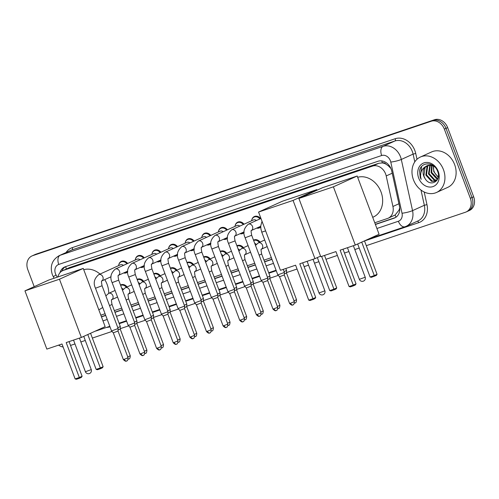 <?xml version="1.0" encoding="UTF-8"?>
<svg xmlns="http://www.w3.org/2000/svg" width="499" height="499" viewBox="0 0 499 499"><rect width="100%" height="100%" fill="white"/><g stroke="black" fill="none" stroke-linecap="round" stroke-linejoin="round"><path stroke-width="0.75" d="M260.715 227.039A6.231 5.059 65.6 0 1 259.511 227.868A6.231 5.059 65.6 0 1 256.661 228.112M244.092 232.646A6.231 5.059 65.6 0 1 242.882 233.476A6.231 5.059 65.6 0 1 240.031 233.719M227.463 238.254A6.231 5.059 65.6 0 1 226.259 239.09A6.231 5.059 65.6 0 1 223.409 239.327M210.84 243.861A6.231 5.059 65.6 0 1 209.63 244.697A6.231 5.059 65.6 0 1 206.779 244.934M194.211 249.469A6.231 5.059 65.6 0 1 193.007 250.305A6.231 5.059 65.6 0 1 190.156 250.542M177.588 255.076A6.231 5.059 65.6 0 1 176.378 255.912A6.231 5.059 65.6 0 1 173.527 256.149M160.959 260.684A6.231 5.059 65.6 0 1 159.755 261.52A6.231 5.059 65.6 0 1 156.904 261.763M144.336 266.291A6.231 5.059 65.6 0 1 143.126 267.127A6.231 5.059 65.6 0 1 140.275 267.37M127.707 271.899A6.231 5.059 65.6 0 1 126.503 272.735A6.231 5.059 65.6 0 1 123.652 272.978M374.761 222.779L387.449 218.5A11.683 9.487 -114.4 0 0 388.172 218.213A11.683 9.487 -114.4 0 0 392.925 206.48L386.207 175.935A11.683 9.487 -114.4 0 0 385.633 173.989A11.683 9.487 -114.4 0 0 372.528 166.105L63.429 270.364A11.683 9.487 -114.4 0 0 62.706 270.651A11.683 9.487 -114.4 0 0 57.909 276.957M390.923 168.519L388.509 165.949L385.995 164.165A3.892 3.162 -114.4 0 0 382.396 162.874A11.683 6.793 -108.6 0 1 381.772 160.909M382.396 162.874L382.24 162.93A11.683 9.487 65.6 0 1 385.995 164.165M388.172 218.213L395.089 215.025L399.025 210.123L399.711 207.759M382.24 162.93L378.747 163.285L69.648 267.539L62.706 270.651M100.829 315.175L105.083 313.734M114.333 310.615L121.706 308.126M130.956 305.008L138.335 302.519M147.585 299.4L154.958 296.911M164.208 293.792L171.587 291.304M180.838 288.185L188.21 285.696M197.461 282.577L204.839 280.089M214.09 276.97L221.462 274.481M230.713 271.362L238.092 268.874M247.342 265.755L254.715 263.266M263.965 260.147L271.344 257.659M253.517 240.156A6.231 5.059 65.6 0 1 253.816 240.007A6.231 5.059 65.6 0 1 260.098 242.09M236.894 245.764A6.231 5.059 65.6 0 1 237.193 245.614A6.231 5.059 65.6 0 1 243.475 247.697M220.265 251.377A6.231 5.059 65.6 0 1 220.564 251.222A6.231 5.059 65.6 0 1 226.845 253.305M203.642 256.985A6.231 5.059 65.6 0 1 203.941 256.829A6.231 5.059 65.6 0 1 210.222 258.912M187.013 262.593A6.231 5.059 65.6 0 1 187.312 262.437A6.231 5.059 65.6 0 1 193.593 264.52M170.39 268.2A6.231 5.059 65.6 0 1 170.689 268.044A6.231 5.059 65.6 0 1 176.97 270.127M153.761 273.808A6.231 5.059 65.6 0 1 154.06 273.652A6.231 5.059 65.6 0 1 160.341 275.735M137.138 279.415A6.231 5.059 65.6 0 1 137.437 279.259A6.231 5.059 65.6 0 1 143.718 281.342M120.508 285.023A6.231 5.059 65.6 0 1 120.808 284.867A6.231 5.059 65.6 0 1 127.089 286.95M251.833 219.76A6.231 5.059 65.6 0 1 254.359 216.529A6.231 5.059 65.6 0 1 260.64 218.612M235.204 225.367A6.231 5.059 65.6 0 1 237.73 222.136A6.231 5.059 65.6 0 1 244.011 224.219M218.581 230.975A6.231 5.059 65.6 0 1 221.107 227.744A6.231 5.059 65.6 0 1 227.388 229.827M201.952 236.582A6.231 5.059 65.6 0 1 204.484 233.351A6.231 5.059 65.6 0 1 210.759 235.434M185.329 242.19A6.231 5.059 65.6 0 1 187.855 238.959A6.231 5.059 65.6 0 1 194.136 241.042M168.706 247.797A6.231 5.059 65.6 0 1 171.232 244.566A6.231 5.059 65.6 0 1 177.513 246.649M152.076 253.405A6.231 5.059 65.6 0 1 154.603 250.174A6.231 5.059 65.6 0 1 160.884 252.257M135.454 259.012A6.231 5.059 65.6 0 1 137.98 255.781A6.231 5.059 65.6 0 1 144.261 257.864M118.824 264.62A6.231 5.059 65.6 0 1 121.351 261.389A6.231 5.059 65.6 0 1 127.632 263.472M375.41 224.488L393.992 218.219A11.683 9.487 -114.4 0 0 394.715 217.938A11.683 9.487 -114.4 0 0 399.462 206.206L391.746 171.076A11.683 9.487 -114.4 0 0 391.166 169.13A11.683 9.487 -114.4 0 0 378.061 161.246L65.35 266.722A11.683 9.487 -114.4 0 0 64.627 267.009A11.683 9.487 -114.4 0 0 59.992 272.685M34.2 286.657L27.794 269.616A11.683 9.487 65.6 0 1 31.973 255.943A11.683 9.487 65.6 0 1 32.697 255.656L431.236 121.232A11.683 9.487 65.6 0 1 444.341 129.116L470.339 198.284A11.683 9.487 65.6 0 1 466.166 211.95A11.683 9.487 65.6 0 1 465.442 212.237L366.297 245.676M63.13 346.992A11.683 9.487 65.6 0 1 58.601 345.133M359.218 248.065L354.814 249.556M348.907 251.546L344.46 253.043M337.38 255.432L325.966 259.287M318.88 261.669L314.476 263.16M308.569 265.15L304.128 266.647M297.042 269.036L286.501 272.591M278.267 275.373L269.872 278.205M261.644 280.981L253.249 283.812M245.015 286.588L236.62 289.42M228.392 292.196L219.997 295.028M211.763 297.803L203.374 300.635M195.14 303.411L186.745 306.243M178.511 309.018L170.122 311.85M161.888 314.626L153.492 317.458M145.259 320.233L136.869 323.065M128.636 325.841L120.24 328.673M112.007 331.448L92.359 338.079M85.279 340.461L80.875 341.952M74.969 343.942L70.521 345.439M31.973 255.943L33.626 255.195A11.683 9.487 65.6 0 1 34.35 254.908L432.889 120.484A11.683 9.487 65.6 0 1 446 128.368L471.998 197.529A11.683 9.487 65.6 0 1 467.819 211.202A11.683 9.487 65.6 0 1 467.095 211.489M101.472 316.884L105.726 315.449M114.976 312.33L122.355 309.842M131.605 306.723L138.978 304.234M148.228 301.115L155.607 298.627M164.851 295.508L172.23 293.019M181.48 289.9L188.859 287.412M198.103 284.293L205.482 281.804M214.732 278.685L222.105 276.197M231.355 273.078L238.734 270.589M247.984 267.47L255.357 264.981M264.607 261.863L271.986 259.374M61.945 271.044A11.683 9.487 65.6 0 1 65.481 266.678M395.514 217.514L375.342 224.319M271.924 259.199L264.545 261.688M255.295 264.807L247.916 267.296M238.672 270.414L231.293 272.903M222.043 276.022L214.67 278.511M205.42 281.629L198.041 284.118M188.79 287.237L181.418 289.726M172.167 292.844L164.789 295.333M155.538 298.452L148.166 300.941M138.915 304.059L131.536 306.548M122.286 309.673L114.913 312.156M105.663 315.281L101.409 316.715M467.819 211.202L469.478 210.453A11.683 9.487 65.6 0 0 473.651 196.781L447.653 127.613A11.683 9.487 65.6 0 0 434.548 119.729L36.003 254.153A11.683 9.487 65.6 0 0 35.279 254.44L33.626 255.195A11.683 9.487 65.6 0 1 34.35 254.908L432.889 120.484A11.683 9.487 65.6 0 1 446 128.368L471.998 197.529A11.683 9.487 65.6 0 1 467.819 211.202L466.166 211.95M413.459 179.802A19.467 15.806 65.6 0 1 420.42 157.017A19.467 15.806 65.6 0 1 443.468 169.685A19.467 15.806 65.6 0 1 436.513 192.471A19.467 15.806 65.6 0 1 413.459 179.802M420.42 157.017L431.585 151.946A19.467 15.806 65.6 0 1 454.639 164.608A19.467 15.806 65.6 0 1 447.684 187.399L436.513 192.471M428.735 165.231L427.662 166.373L426.508 174.843L432.14 181.018L435.901 181.018M436.232 180.881L436.731 180.619M428.367 165.3L427.001 166.672L425.853 175.137L431.479 181.318L435.577 181.174L437.062 180.158M430.294 165.169L429.134 173.646L434.766 179.827L437.074 180.133M429.889 165.15L428.479 173.945L434.111 180.127L436.806 180.388M432.028 165.5L431.76 172.454L437.779 178.748M431.573 165.375L431.105 172.754L436.737 178.935L437.604 179.153M438.297 176.609L437.667 176.147A8.801 7.148 65.6 0 1 434.093 171.394A8.801 7.148 65.6 0 1 433.569 166.148M433.488 166.105L433.731 171.562L438.203 177.239M432.508 165.15L427.649 165.45M427.325 165.612L425.029 167.564L423.882 176.035L425.054 178.548C430.263 187.724 441.752 180.95 437.654 171.488C434.51 161.701 421.05 161.302 419.547 170.795L420.264 177.432L421.156 179.359L420.694 177.27C420.164 172.423 421.792 168.874 425.578 166.622A8.801 7.148 65.6 0 0 423.751 176.091A8.801 7.148 65.6 0 0 425.054 178.548M434.716 166.872L431.598 165.375L426.988 165.749L425.578 166.622M438.247 171.444A12.693 10.304 65.6 0 1 432.926 186.614A12.693 10.304 65.6 0 1 418.68 178.043A12.693 10.304 65.6 0 1 424.007 162.874A12.693 10.304 65.6 0 1 438.247 171.444M421.536 166.66L420.339 177.401L421.156 179.359M357.664 177.288A21.413 17.39 65.6 0 1 381.03 191.953A21.413 17.39 65.6 0 1 373.377 217.015L372.716 217.314M335.933 251.59L349.069 286.532L353.273 285.116L340.137 250.174L355.288 245.059L333.401 186.819L298.889 198.459L320.776 256.698L335.933 251.59M349.069 286.532L350.354 286.875L353.361 285.858L353.273 285.116L356.043 283.862L343.013 249.201M298.889 198.459L322.678 187.655L357.19 176.016L379.078 234.262L355.288 245.059M357.19 176.016L333.401 186.819M353.361 285.858L355.3 284.979L356.043 283.862M364.495 240.88L377.063 274.319L376.321 275.436L371.375 277.332L370.09 276.995L357.677 243.974M361.719 242.14L374.287 275.573L377.063 274.319M370.09 276.995L374.287 275.573L374.375 276.315M295.601 265.194L308.738 300.142L312.935 298.72L299.799 263.778L314.956 258.663L293.063 200.423L258.551 212.063L280.444 270.308L295.601 265.194M308.738 300.142L310.022 300.479L313.023 299.462L312.935 298.72L315.711 297.466L302.681 262.805M320.558 256.118L314.956 258.663M258.551 212.063L282.34 201.259L316.853 189.62L293.063 200.423M317.071 190.2L316.853 189.62M313.023 299.462L314.969 298.583L315.711 297.466M324.518 255.438L336.725 287.923L335.989 289.04L331.043 290.936L329.752 290.599L317.345 257.584M321.637 256.411L333.956 289.177L336.725 287.923M329.752 290.599L333.956 289.177L334.043 289.925M83.732 269.685A21.413 17.39 65.6 0 1 100.018 274.07M104.746 279.615A21.413 17.39 65.6 0 1 107.092 284.349A21.413 17.39 65.6 0 1 108.726 293.35M102.688 307.365A21.413 17.39 65.6 0 1 99.438 309.411L98.777 309.711M61.995 343.986L75.131 378.934L79.335 377.512L66.199 342.57L81.356 337.455L59.462 279.215L24.95 290.855L46.844 349.1L61.995 343.986M75.131 378.934L76.422 379.271L79.422 378.254L79.335 377.512L82.104 376.258L69.08 341.597M24.95 290.855L48.74 280.051L83.252 268.412L105.146 326.658L81.356 337.455M83.252 268.412L59.462 279.215M79.422 378.254L81.368 377.375L82.104 376.258M90.556 333.276L103.125 366.715L102.382 367.832L100.436 368.717L97.436 369.728L96.151 369.391L83.738 336.376M87.787 334.536L100.349 367.969L103.125 366.715M96.151 369.391L100.349 367.969L100.436 368.717M284.287 274.955L284.38 272.429L277.818 274.893L261.757 232.16L260.896 228.891L260.728 225.947L262.025 221.294M292.851 304.933A2.532 1.472 -108.6 0 1 292.77 304.964A2.532 1.472 -108.6 0 1 290.618 303.174L294.335 301.677L284.293 274.955L279.552 276.739L277.824 274.899M276.228 310.54A2.532 1.472 -108.6 0 1 276.147 310.571A2.532 1.472 -108.6 0 1 273.995 308.781L277.706 307.284L267.664 280.563L267.757 278.037L261.195 280.507L245.128 237.767C242.707 232.634 243.786 228.105 248.365 224.182A3.505 2.844 65.6 0 1 248.415 224.163A3.505 2.844 65.6 0 1 252.513 226.465A3.505 2.844 65.6 0 1 251.421 230.482M267.664 280.563L262.923 282.34M231.542 229.889A3.505 2.844 65.6 0 1 231.736 229.79L253.417 219.947A3.505 2.844 65.6 0 1 256.399 220.533M251.615 220.764A5.838 4.74 65.6 0 1 254.103 217.071A5.838 4.74 65.6 0 1 259.923 218.936M259.599 316.148A2.532 1.472 -108.6 0 1 259.524 316.179A2.532 1.472 -108.6 0 1 257.365 314.389L261.083 312.892L251.041 286.17L251.128 283.644L244.566 286.108L228.505 243.375C226.078 238.241 227.157 233.713 231.736 229.79A3.505 2.844 65.6 0 1 231.786 229.771A3.505 2.844 65.6 0 1 235.884 232.072A3.505 2.844 65.6 0 1 234.792 236.089L244.086 231.879M251.041 286.17L246.3 287.954L244.572 286.114M260.559 226.34A5.838 4.74 65.6 0 1 258.937 227.706A5.838 4.74 65.6 0 1 256.842 228.031M214.919 235.497A3.505 2.844 65.6 0 1 215.113 235.397L236.788 225.554A3.505 2.844 65.6 0 1 239.769 226.141M234.992 226.371A5.838 4.74 65.6 0 1 237.48 222.679A5.838 4.74 65.6 0 1 243.3 224.544M242.976 321.755A2.532 1.472 -108.6 0 1 242.894 321.786A2.532 1.472 -108.6 0 1 240.743 319.996L244.454 318.499L234.411 291.778L234.505 289.258L227.943 291.722L211.882 248.982C209.455 243.849 210.534 239.32 215.113 235.397A3.505 2.844 65.6 0 1 215.163 235.378A3.505 2.844 65.6 0 1 219.261 237.68A3.505 2.844 65.6 0 1 218.169 241.697L227.463 237.487M234.411 291.778L229.677 293.562L227.943 291.722M243.93 231.948A5.838 4.74 65.6 0 1 242.308 233.314A5.838 4.74 65.6 0 1 240.212 233.638M198.29 241.104A3.505 2.844 65.6 0 1 198.483 241.005L220.165 231.162A3.505 2.844 65.6 0 1 223.147 231.748M218.362 231.979A5.838 4.74 65.6 0 1 220.851 228.286A5.838 4.74 65.6 0 1 226.671 230.151M201.384 247.385L201.577 247.261C201.047 246.893 201.128 248.514 201.814 252.126L217.876 294.859L212.736 296.936L211.314 297.323L195.252 254.59C192.826 249.456 193.905 244.928 198.483 241.005A3.505 2.844 65.6 0 1 198.533 240.986A3.505 2.844 65.6 0 1 202.638 243.287A3.505 2.844 65.6 0 1 201.54 247.304L210.834 243.094M226.353 327.363A2.532 1.472 -108.6 0 1 226.272 327.394A2.532 1.472 -108.6 0 1 224.113 325.604L227.831 324.107L217.789 297.385L213.048 299.169L211.32 297.329M227.307 237.561A5.838 4.74 65.6 0 1 225.685 238.921A5.838 4.74 65.6 0 1 223.589 239.246M181.667 246.712A3.505 2.844 65.6 0 1 181.861 246.612L203.536 236.769A3.505 2.844 65.6 0 1 206.517 237.356M201.739 237.586A5.838 4.74 65.6 0 1 204.228 233.894A5.838 4.74 65.6 0 1 210.048 235.759M209.723 332.97A2.532 1.472 -108.6 0 1 209.642 333.001A2.532 1.472 -108.6 0 1 207.49 331.211L211.202 329.714L201.159 302.999L201.253 300.473L194.691 302.937L178.63 260.197C176.203 255.064 177.282 250.535 181.861 246.612A3.505 2.844 65.6 0 1 181.91 246.593A3.505 2.844 65.6 0 1 186.008 248.895A3.505 2.844 65.6 0 1 184.917 252.918L194.211 248.702M201.159 302.999L196.425 304.777L194.691 302.937M210.678 243.169A5.838 4.74 65.6 0 1 209.056 244.529A5.838 4.74 65.6 0 1 206.96 244.853M165.044 252.319A3.505 2.844 65.6 0 1 165.231 252.22L186.913 242.377A3.505 2.844 65.6 0 1 189.894 242.969M185.11 243.194A5.838 4.74 65.6 0 1 187.605 239.501A5.838 4.74 65.6 0 1 193.419 241.366M193.101 338.578A2.532 1.472 -108.6 0 1 193.019 338.609A2.532 1.472 -108.6 0 1 190.861 336.819L194.579 335.322L184.536 308.607L184.624 306.08L178.062 308.538L162 265.805C159.58 260.671 160.653 256.143 165.231 252.22A3.505 2.844 65.6 0 1 165.281 252.201A3.505 2.844 65.6 0 1 169.386 254.502A3.505 2.844 65.6 0 1 168.288 258.526M184.536 308.607L179.796 310.384L178.068 308.544M194.055 248.776A5.838 4.74 65.6 0 1 192.433 250.136A5.838 4.74 65.6 0 1 190.337 250.461M148.415 257.927A3.505 2.844 65.6 0 1 148.608 257.827L170.29 247.984A3.505 2.844 65.6 0 1 173.265 248.577M168.487 248.801A5.838 4.74 65.6 0 1 170.976 245.109A5.838 4.74 65.6 0 1 176.796 246.974M176.471 344.185A2.532 1.472 -108.6 0 1 176.39 344.216A2.532 1.472 -108.6 0 1 174.238 342.426L177.95 340.929L167.907 314.214L168.001 311.688L161.439 314.152L145.377 271.412C142.951 266.279 144.03 261.75 148.608 257.827A3.505 2.844 65.6 0 1 148.658 257.808A3.505 2.844 65.6 0 1 152.756 260.11A3.505 2.844 65.6 0 1 151.665 264.133L160.959 259.917M167.907 314.214L163.173 315.992L161.439 314.152M177.426 254.384A5.838 4.74 65.6 0 1 175.804 255.744A5.838 4.74 65.6 0 1 173.714 256.068M131.792 263.534A3.505 2.844 65.6 0 1 131.979 263.441L153.661 253.592A3.505 2.844 65.6 0 1 156.642 254.184M151.864 254.409A5.838 4.74 65.6 0 1 154.353 250.716A5.838 4.74 65.6 0 1 160.173 252.581M159.848 349.793A2.532 1.472 -108.6 0 1 159.767 349.824A2.532 1.472 -108.6 0 1 157.609 348.034L161.327 346.537L151.284 319.822L151.372 317.295L144.816 319.759L128.748 277.02C126.328 271.886 127.401 267.358 131.979 263.441A3.505 2.844 65.6 0 1 132.029 263.416A3.505 2.844 65.6 0 1 136.133 265.718A3.505 2.844 65.6 0 1 135.042 269.741L144.33 265.524M151.284 319.822L146.544 321.599L144.816 319.759M160.803 259.991A5.838 4.74 65.6 0 1 159.181 261.351A5.838 4.74 65.6 0 1 157.085 261.676M115.163 269.142A3.505 2.844 65.6 0 1 115.356 269.048L137.038 259.199A3.505 2.844 65.6 0 1 140.019 259.792M135.235 260.016A5.838 4.74 65.6 0 1 137.724 256.324A5.838 4.74 65.6 0 1 143.544 258.189M118.251 275.429L118.444 275.298C117.92 274.93 117.995 276.552 118.681 280.164L134.749 322.897L129.603 324.974L128.187 325.367L112.125 282.627C109.699 277.494 110.778 272.965 115.356 269.048A3.505 2.844 65.6 0 1 115.406 269.023A3.505 2.844 65.6 0 1 119.504 271.325A3.505 2.844 65.6 0 1 118.413 275.348L127.707 271.132M143.219 355.4A2.532 1.472 -108.6 0 1 143.138 355.431A2.532 1.472 -108.6 0 1 140.986 353.648L144.698 352.144L134.655 325.423L129.921 327.207L128.187 325.367M144.18 265.599A5.838 4.74 65.6 0 1 142.552 266.959A5.838 4.74 65.6 0 1 140.462 267.283M98.54 274.749A3.505 2.844 65.6 0 1 98.727 274.656L120.409 264.813A3.505 2.844 65.6 0 1 123.39 265.399M118.612 265.63A5.838 4.74 65.6 0 1 121.101 261.931A5.838 4.74 65.6 0 1 126.921 263.796M126.596 361.008A2.532 1.472 -108.6 0 1 126.515 361.039A2.532 1.472 -108.6 0 1 124.363 359.255L128.075 357.752L118.032 331.037L118.12 328.51L111.564 330.974L95.496 288.235C93.076 283.101 94.149 278.573 98.727 274.656A3.505 2.844 65.6 0 1 98.777 274.631A3.505 2.844 65.6 0 1 102.881 276.933A3.505 2.844 65.6 0 1 101.79 280.956L111.077 276.739M118.032 331.037L113.292 332.814L111.564 330.974M127.551 271.207A5.838 4.74 65.6 0 1 125.929 272.566A5.838 4.74 65.6 0 1 123.833 272.891M285.833 268.487L286.576 270.464L284.062 271.581M293.998 300.785L296.531 299.706L286.488 272.99L284.324 273.926M261.227 249.275L261.42 249.144C260.89 248.776 260.971 250.398 261.657 254.01L269.953 276.066L267.433 277.188M277.375 306.392L279.902 305.313L269.859 278.598L267.701 279.534M254.721 243.362A3.505 2.844 65.6 0 1 256.255 244.41M244.604 254.883L244.797 254.752C244.267 254.384 244.348 256.006 245.034 259.617L253.324 281.679L250.81 282.796M255.582 239.632L253.648 240.512A5.838 4.74 65.6 0 1 259.386 242.414M260.746 312L263.279 310.921L253.236 284.205L251.078 285.141M238.092 248.97A3.505 2.844 65.6 0 1 239.626 250.018M227.974 260.49L228.168 260.359C227.638 259.991 227.719 261.613 228.405 265.225L236.701 287.287L234.181 288.403M238.952 245.24L237.025 246.119A5.838 4.74 65.6 0 1 242.757 248.022M244.123 317.607L246.649 316.528L236.607 289.813L234.449 290.749M221.469 254.577A3.505 2.844 65.6 0 1 223.003 255.625M211.351 266.098L211.545 265.967C211.015 265.599 211.096 267.221 211.782 270.832L220.071 292.894L217.558 294.011M222.329 250.847L220.396 251.727A5.838 4.74 65.6 0 1 226.134 253.629M227.494 323.215L230.027 322.136L219.984 295.42L217.826 296.356M204.846 260.185A3.505 2.844 65.6 0 1 206.374 261.233M194.722 271.706L194.916 271.575C194.392 271.207 194.467 272.828 195.153 276.44L203.449 298.502L200.935 299.618M205.707 256.455L203.773 257.334A5.838 4.74 65.6 0 1 209.505 259.237M210.871 328.822L213.397 327.743L203.355 301.028L201.197 301.964M188.217 265.792A3.505 2.844 65.6 0 1 189.751 266.84M178.099 277.313L178.293 277.182C177.763 276.814 177.844 278.436 178.53 282.047L186.819 304.109L184.306 305.226M189.077 262.062L187.144 262.942A5.838 4.74 65.6 0 1 192.882 264.844M194.242 334.43L196.774 333.351L186.732 306.636L184.574 307.571M171.594 271.4A3.505 2.844 65.6 0 1 173.122 272.448M161.47 282.921L161.664 282.79C161.14 282.422 161.214 284.043 161.901 287.655L170.196 309.717L167.683 310.833M172.454 267.67L170.521 268.549A5.838 4.74 65.6 0 1 176.253 270.452M177.619 340.037L180.145 338.958L170.103 312.243L167.945 313.185M154.964 277.007A3.505 2.844 65.6 0 1 156.499 278.055M144.847 288.528L145.041 288.397C144.51 288.029 144.591 289.651 145.278 293.262L153.567 315.324L151.054 316.441M155.825 273.284L153.892 274.157A5.838 4.74 65.6 0 1 159.63 276.059M160.99 345.651L163.522 344.566L153.48 317.851L151.322 318.792M138.342 282.615A3.505 2.844 65.6 0 1 139.87 283.663M128.218 294.136L128.411 294.005C127.887 293.637 127.962 295.258 128.648 298.87L136.944 320.932L134.431 322.048M139.202 278.891L137.269 279.764A5.838 4.74 65.6 0 1 143.001 281.667M144.367 351.259L146.893 350.173L136.851 323.458L134.693 324.4M121.712 288.222A3.505 2.844 65.6 0 1 123.247 289.27M111.595 299.743L111.788 299.612C111.258 299.244 111.339 300.866 112.026 304.477L120.315 326.539L117.801 327.656M122.573 284.499L120.639 285.372A5.838 4.74 65.6 0 1 126.378 287.274M127.738 356.866L130.27 355.787L120.228 329.066L118.07 330.007M392.214 173.209L386.207 175.935M396.106 217.121A11.683 6.793 -108.6 0 1 395.089 215.025M399.025 210.123A11.683 1.728 -12.4 0 0 399.743 210.004M388.509 165.949A11.683 1.728 -12.4 0 0 389.395 165.811M66.361 268.986A11.683 6.793 -108.6 0 1 65.687 266.609M378.747 163.285L372.528 166.105M398.926 203.754L392.925 206.48M69.648 267.539L63.429 270.364M376.913 228.492L398.377 221.257A7.784 6.325 -114.4 0 0 402.026 213.241L390.779 162.075A7.784 6.325 -114.4 0 0 390.399 160.778A7.784 6.325 -114.4 0 0 381.66 155.52L58.745 264.439A7.784 6.325 -114.4 0 0 55.476 273.745A7.784 6.325 -114.4 0 0 56.044 274.974L57.254 277.182M58.745 264.439A7.784 4.528 71.4 0 1 60.148 255.282L383.057 146.363A15.575 12.65 65.6 0 1 400.535 156.873A15.575 12.65 65.6 0 1 401.302 159.468L413.097 154.11A15.575 12.65 -114.4 0 0 412.33 151.521A15.575 12.65 -114.4 0 0 394.852 141.011L71.937 249.924A15.575 12.65 -114.4 0 0 70.97 250.305L59.181 255.663A15.575 12.65 65.6 0 1 60.148 255.282L71.937 249.924A1.946 1.135 -108.6 0 0 72.286 247.635L395.202 138.722A1.946 1.135 -108.6 0 1 394.852 141.011L383.057 146.363A7.784 4.528 71.4 0 0 381.66 155.52M59.181 255.663C52.039 259.892 49.757 266.204 52.326 274.606L53.356 276.839A7.784 0.418 -28.7 0 1 56.044 274.974M395.202 138.722A17.521 14.228 65.6 0 1 414.862 150.548A17.521 14.228 65.6 0 1 415.729 153.461L417.008 159.275M424.194 192.009L426.969 204.627A17.521 14.228 65.6 0 1 418.761 222.654L364.519 240.948M276.253 270.72L268.874 273.209M259.623 276.327L252.251 278.816M243.001 281.935L235.622 284.424M226.371 287.543L218.999 290.031M209.748 293.15L202.369 295.639M193.119 298.758L185.747 301.246M176.496 304.365L169.117 306.854M159.867 309.973L152.494 312.461M143.244 315.58L135.865 318.069M126.615 321.188L119.242 323.676M109.992 326.795A17.521 14.228 65.6 0 1 106.605 327.4M66.074 252.531A17.521 14.228 65.6 0 1 72.286 247.635M470.339 198.284L473.651 196.781M444.341 129.116L447.653 127.613M431.236 121.232L434.548 119.729M32.697 255.656L36.003 254.153M390.779 162.075A7.784 1.154 -12.4 0 0 401.302 159.468L412.548 210.634L424.337 205.282L420.994 190.044M402.026 213.241A7.784 1.154 -12.4 0 0 412.548 210.634A15.575 12.65 65.6 0 1 406.217 226.278L418.006 220.92A15.575 12.65 -114.4 0 0 424.337 205.282L426.969 204.627M414.8 161.857L413.097 154.11L415.729 153.461M102.975 320.888L107.229 319.454M116.479 316.335L123.858 313.846M133.108 310.727L140.481 308.239M149.731 305.12L157.11 302.631M166.36 299.512L173.733 297.024M182.983 293.905L190.362 291.416M199.612 288.297L206.985 285.808M216.235 282.69L223.614 280.201M232.865 277.082L240.237 274.593M249.488 271.475L256.866 268.986M266.117 265.861L273.489 263.378M95.521 331.024A7.784 4.528 71.4 0 0 96.27 330.887L109.811 326.321A1.946 1.135 -108.6 0 1 109.824 326.34M417.295 221.244A1.946 1.135 -108.6 0 1 418.761 222.654M398.377 221.257A7.784 4.528 71.4 0 0 405.001 226.752L406.217 226.278M395.408 217.576L393.992 218.219M364.663 277.425L365.181 277.138A3.113 3.113 0 0 1 363.26 281.187A3.113 3.113 0 0 1 359.349 279.328L364.663 277.425M324.331 291.029L324.849 290.742A3.113 3.113 0 0 1 322.928 294.79A3.113 3.113 0 0 1 319.017 292.932L324.331 291.029M90.731 369.821L91.242 369.534A3.113 3.113 0 0 1 89.321 373.583A3.113 3.113 0 0 1 85.41 371.724L90.731 369.821M265.624 230.881L261.757 232.16M290.618 303.174L289.595 303.454L279.552 276.739M251.259 230.563L251.452 230.438C250.922 230.07 251.003 231.692 251.689 235.297L245.128 237.767M248.171 224.282A3.505 2.844 65.6 0 1 248.365 224.182L260.958 218.462M273.995 308.781L272.972 309.062L262.929 282.347L261.195 280.507M234.636 236.17L234.829 236.046C234.299 235.678 234.38 237.299 235.066 240.905L228.505 243.375M257.365 314.389L256.343 314.669L246.3 287.954M218.007 241.778L218.2 241.653C217.67 241.285 217.751 242.907 218.437 246.518L211.882 248.982M240.743 319.996L239.72 320.277L229.677 293.562M201.814 252.126L195.252 254.59M224.113 325.604L223.09 325.884L213.048 299.169M184.755 252.993L184.948 252.868C184.424 252.5 184.499 254.122 185.185 257.733L178.63 260.197M207.49 331.211L206.467 331.492L196.425 304.777M168.132 258.601L168.325 258.476C167.795 258.108 167.876 259.729 168.562 263.341L162 265.805M190.861 336.819L189.838 337.099L179.796 310.384M151.503 264.208L151.696 264.083C151.172 263.715 151.247 265.337 151.933 268.949L145.377 271.412M174.238 342.426L173.215 342.707L163.173 315.992M134.88 269.822L135.073 269.691C134.543 269.323 134.624 270.945 135.31 274.556L128.748 277.02M157.609 348.034L156.586 348.314L146.544 321.599M118.681 280.164L112.125 282.627M140.986 353.648L139.963 353.922L129.921 327.207M101.628 281.037L101.821 280.906C101.291 280.538 101.372 282.16 102.058 285.771L95.496 288.235M124.363 359.255L123.334 359.529L113.292 332.814M295.046 302.962A2.532 1.472 -108.6 0 1 294.971 302.993A2.532 1.472 -108.6 0 1 294.454 303.012M278.423 308.569A2.532 1.472 -108.6 0 1 278.342 308.6A2.532 1.472 -108.6 0 1 277.831 308.619M258.139 242.988A3.505 2.844 65.6 0 1 258.332 242.894A3.505 2.844 65.6 0 1 258.382 242.87A3.505 2.844 65.6 0 1 262.48 245.171A3.505 2.844 65.6 0 1 261.389 249.194L267.177 246.575M261.657 254.01L259.143 255.126M261.8 314.177A2.532 1.472 -108.6 0 1 261.719 314.208A2.532 1.472 -108.6 0 1 261.202 314.227M241.51 248.596A3.505 2.844 65.6 0 1 241.703 248.502A3.505 2.844 65.6 0 1 241.753 248.477A3.505 2.844 65.6 0 1 245.851 250.779A3.505 2.844 65.6 0 1 244.76 254.802L250.548 252.182M245.034 259.617L242.52 260.734M245.171 319.784A2.532 1.472 -108.6 0 1 245.09 319.815A2.532 1.472 -108.6 0 1 244.579 319.834M224.887 254.203A3.505 2.844 65.6 0 1 225.08 254.11A3.505 2.844 65.6 0 1 225.13 254.085A3.505 2.844 65.6 0 1 229.228 256.386A3.505 2.844 65.6 0 1 228.137 260.409L233.925 257.79M228.405 265.225L225.891 266.341M228.548 325.392A2.532 1.472 -108.6 0 1 228.467 325.423A2.532 1.472 -108.6 0 1 227.949 325.448M208.258 259.817A3.505 2.844 65.6 0 1 208.451 259.717A3.505 2.844 65.6 0 1 208.501 259.692A3.505 2.844 65.6 0 1 212.605 261.994A3.505 2.844 65.6 0 1 211.507 266.017L217.296 263.397M211.782 270.832L209.268 271.955M211.919 330.999A2.532 1.472 -108.6 0 1 211.838 331.037A2.532 1.472 -108.6 0 1 211.327 331.055M191.635 265.424A3.505 2.844 65.6 0 1 191.828 265.325A3.505 2.844 65.6 0 1 191.878 265.3A3.505 2.844 65.6 0 1 195.976 267.601A3.505 2.844 65.6 0 1 194.884 271.624M195.153 276.44L192.639 277.563M195.296 336.607A2.532 1.472 -108.6 0 1 195.215 336.644A2.532 1.472 -108.6 0 1 194.697 336.663M175.012 271.032A3.505 2.844 65.6 0 1 175.199 270.932A3.505 2.844 65.6 0 1 175.249 270.907A3.505 2.844 65.6 0 1 179.353 273.209A3.505 2.844 65.6 0 1 178.262 277.232M178.53 282.047L176.016 283.17M178.667 342.214A2.532 1.472 -108.6 0 1 178.586 342.252A2.532 1.472 -108.6 0 1 178.074 342.27M158.383 276.639A3.505 2.844 65.6 0 1 158.576 276.54A3.505 2.844 65.6 0 1 158.626 276.515A3.505 2.844 65.6 0 1 162.724 278.816A3.505 2.844 65.6 0 1 161.632 282.839M161.901 287.655L159.387 288.778M162.044 347.828A2.532 1.472 -108.6 0 1 161.963 347.859A2.532 1.472 -108.6 0 1 161.445 347.878M141.76 282.247A3.505 2.844 65.6 0 1 141.947 282.147A3.505 2.844 65.6 0 1 141.997 282.122A3.505 2.844 65.6 0 1 146.101 284.424A3.505 2.844 65.6 0 1 145.009 288.447M145.278 293.262L142.764 294.385M145.415 353.435A2.532 1.472 -108.6 0 1 145.334 353.467A2.532 1.472 -108.6 0 1 144.822 353.485M125.13 287.854A3.505 2.844 65.6 0 1 125.324 287.755A3.505 2.844 65.6 0 1 125.374 287.73A3.505 2.844 65.6 0 1 129.472 290.031A3.505 2.844 65.6 0 1 128.38 294.054L134.169 291.435M128.648 298.87L126.135 299.993M128.792 359.043A2.532 1.472 -108.6 0 1 128.711 359.074A2.532 1.472 -108.6 0 1 128.193 359.093M108.508 293.462A3.505 2.844 65.6 0 1 108.695 293.362A3.505 2.844 65.6 0 1 108.745 293.337A3.505 2.844 65.6 0 1 112.849 295.639A3.505 2.844 65.6 0 1 111.757 299.662M112.026 304.477L109.512 305.6M95.078 331.224L96.27 330.887M119.061 323.196L126.44 320.707M135.684 317.589L143.063 315.1M152.314 311.981L159.692 309.492M168.936 306.374L176.315 303.885M185.566 300.766L192.938 298.277M202.189 295.159L209.568 292.67M218.818 289.551L226.19 287.062M235.441 283.943L242.82 281.455M252.07 278.336L259.443 275.847M268.693 272.728L276.072 270.24M368.48 239.071L405.001 226.752M53.356 276.839L54.123 278.236M353.367 245.708L365.181 277.138M347.46 247.704L359.349 279.328M313.035 259.312L324.849 290.742M307.128 261.308L319.017 292.932M79.428 338.104L91.242 369.534M73.528 340.1L85.41 371.724M294.335 301.677C294.092 305.924 292.582 304.565 292.925 304.908L292.77 304.964C292.95 304.459 292.489 306.486 289.595 303.454M283.226 269.366L284.38 272.429M277.706 307.284C277.463 311.532 275.959 310.172 276.303 310.515L276.147 310.571C276.321 310.066 275.86 312.093 272.972 309.062M260.715 226.272L251.415 230.494M251.689 235.297L267.751 278.037M261.083 312.892C260.84 317.139 259.33 315.78 259.673 316.123L259.524 316.179C259.698 315.674 259.237 317.701 256.343 314.669M254.103 217.071L256.124 216.154M258.937 227.706L260.715 226.895M235.066 240.905L251.128 283.644M244.454 318.499C244.211 322.747 242.707 321.387 243.05 321.73L242.894 321.786C243.075 321.281 242.608 323.308 239.72 320.277M237.48 222.679L239.495 221.762M242.308 233.314L244.086 232.503M218.437 246.518L234.505 289.252M227.831 324.107C227.588 328.354 226.078 326.995 226.421 327.338L226.272 327.394C226.446 326.889 225.985 328.916 223.09 325.884M220.851 228.286L222.872 227.369M217.789 297.385L217.876 294.865M225.685 238.921L227.463 238.11M211.202 329.714C210.958 333.962 209.455 332.602 209.798 332.945L209.642 333.001C209.823 332.502 209.355 334.523 206.467 331.492M204.228 233.894L206.243 232.977M209.056 244.529L210.834 243.718M185.185 257.733L201.253 300.467M194.579 335.322C194.336 339.57 192.826 338.21 193.169 338.553L193.019 338.609C193.194 338.11 192.733 340.131 189.838 337.099M187.605 239.501L189.62 238.584M177.582 254.309L168.288 258.532M192.433 250.136L194.211 249.325M168.562 263.341L184.624 306.074M177.95 340.929C177.706 345.177 176.203 343.817 176.546 344.16L176.39 344.216C176.571 343.717 176.103 345.738 173.215 342.707M170.976 245.109L172.991 244.192M175.804 255.744L177.582 254.933M151.933 268.949L168.001 311.682M161.327 346.537C161.083 350.785 159.574 349.425 159.917 349.768L159.767 349.824C159.942 349.325 159.48 351.346 156.586 348.314M154.353 250.716L156.368 249.799M159.181 261.351L160.959 260.547M135.31 274.556L151.372 317.289M144.698 352.144C144.454 356.392 142.951 355.032 143.294 355.375L143.138 355.431C143.319 354.932 142.851 356.953 139.963 353.922M137.724 256.324L139.739 255.407M134.655 325.429L134.749 322.903M142.552 266.959L144.33 266.154M128.075 357.752C127.831 362 126.322 360.64 126.665 360.983L126.515 361.039C126.69 360.54 126.228 362.561 123.334 359.529M121.101 261.931L123.116 261.014M125.929 272.566L127.707 271.762M102.058 285.771L118.12 328.504M296.531 299.706C296.287 303.953 294.778 302.6 295.121 302.937L294.435 303.111M286.488 272.99L286.576 270.464M279.902 305.313C279.658 309.561 278.155 308.207 278.498 308.544L277.806 308.719M264.701 240L258.332 242.894L255.488 245.408M269.859 278.598L269.953 276.072M263.279 310.921C263.035 315.168 261.526 313.815 261.869 314.152L261.183 314.326M248.078 245.608L241.703 248.502L238.865 251.016M253.236 284.205L253.324 281.679M246.649 316.528C246.406 320.776 244.903 319.422 245.246 319.759L244.56 319.934M231.455 251.215L225.08 254.11L222.236 256.623M236.607 289.813L236.701 287.287M230.027 322.136C229.783 326.383 228.274 325.03 228.617 325.367L227.931 325.541M214.826 256.823L208.451 259.717L205.613 262.231M219.984 295.42L220.071 292.894M213.397 327.743C213.154 331.991 211.651 330.637 211.994 330.974L211.308 331.149M198.203 262.43L191.828 265.325L188.984 267.838M203.355 301.028L203.449 298.502M200.673 269.005L194.878 271.637M196.774 333.351C196.531 337.598 195.022 336.245 195.365 336.582L194.679 336.756M181.574 268.038L175.199 270.932L172.361 273.446M186.732 306.636L186.819 304.109M184.044 274.612L178.255 277.244M180.145 338.958C179.902 343.212 178.399 341.852 178.742 342.189L178.056 342.364M164.951 273.645L158.576 276.54L155.732 279.053M170.103 312.243L170.196 309.717M167.421 280.22L161.626 282.852M163.522 344.566C163.279 348.82 161.77 347.46 162.113 347.797L161.427 347.978M148.322 279.253L141.947 282.147L139.109 284.661M153.48 317.851L153.567 315.324M150.792 285.827L145.003 288.459M146.893 350.173C146.65 354.427 145.147 353.067 145.49 353.404L144.804 353.585M131.699 284.86L125.324 287.755L122.486 290.268M136.851 323.458L136.944 320.932M130.27 355.787C130.027 360.035 128.517 358.675 128.861 359.018L128.174 359.193M115.069 290.468L108.695 293.362L105.857 295.876M120.228 329.066L120.315 326.539M117.539 297.042L111.751 299.674"/></g></svg>
